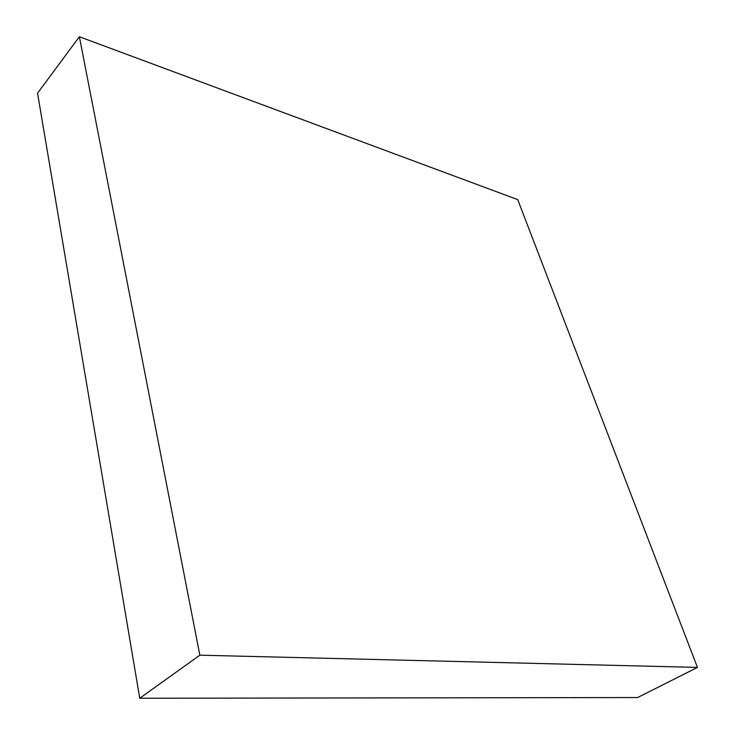 <?xml version="1.0" encoding="UTF-8"?>
<svg xmlns="http://www.w3.org/2000/svg" width="735" height="735" viewBox="0 0 735 735"><rect width="100%" height="100%" fill="white"/><g stroke="black" fill="none" stroke-linecap="round" stroke-linejoin="round"><path stroke-width="1.1" d="M199.846 655.179L79.371 36.75L517.706 199.608L697.451 667.408L199.846 655.179L139.751 698.25L37.549 93.18L79.371 36.75M139.751 698.25L637.649 697.543L697.451 667.408"/></g></svg>
